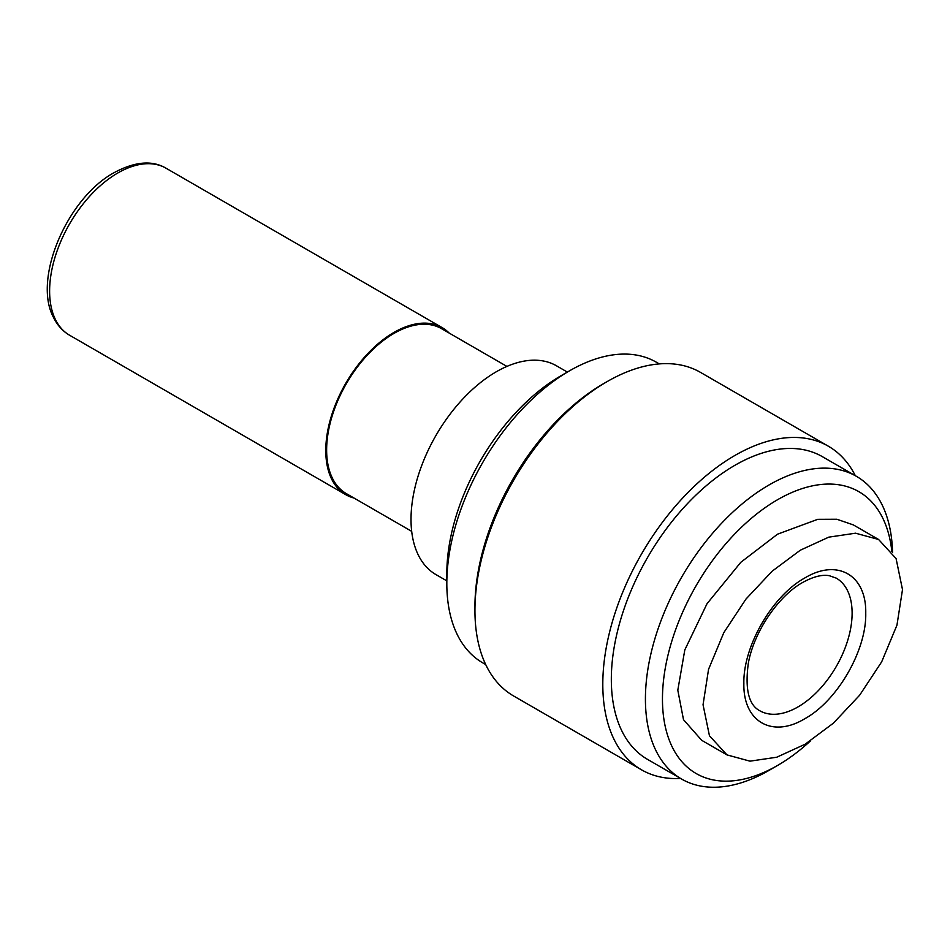 <?xml version="1.0" encoding="UTF-8"?>
<svg xmlns="http://www.w3.org/2000/svg" width="950" height="950" viewBox="0 0 950 950"><rect width="100%" height="100%" fill="white"/><g stroke="black" fill="none" stroke-linecap="round" stroke-linejoin="round"><path stroke-width="1.43" d="M865.747 613.166C866.543 574.952 837.342 558.279 804.804 577.98C772.231 595.816 743.019 646.463 743.862 683.537C743.043 721.644 772.207 738.494 804.804 718.722C837.33 700.922 866.602 650.322 865.747 613.166M703.047 704.758L709.448 735.751L726.964 754.894L749.989 761.164L776.756 757.221L805.149 744.206L833.411 723.152L859.643 695.21L881.671 661.841L896.954 625.159L902.5 589.606L896.087 558.588L878.584 539.469L855.558 533.199L828.756 537.154L800.339 550.192L772.16 571.188L745.94 599.106L723.793 632.688L708.557 669.311L703.047 704.758M878.584 539.469L853.337 524.899L836.867 519.246L817.701 519.329L777.528 534.185L740.822 562.293L707.014 603.725L684.807 649.919L677.801 690.187L683.501 719.684L701.717 740.323L726.964 754.894M353.958 498.026A96.437 55.682 -60 0 1 345.753 494.677A96.437 55.682 -60 0 1 325.779 450.526A96.437 55.682 -60 0 1 367.876 353.483A96.437 55.682 -60 0 1 442.189 327.643A96.437 55.682 -60 0 1 449.184 333.082M411.683 531.347L346.358 493.632A95.226 54.981 -60 0 1 326.634 450.039A95.226 54.981 -60 0 1 368.196 354.207A95.226 54.981 -60 0 1 441.584 328.688L506.92 366.415M446.821 580.866L435.979 574.607A120.543 69.599 -60 0 1 411.017 519.424A120.543 69.599 -60 0 1 463.636 398.121A120.543 69.599 -60 0 1 556.522 365.821L567.352 372.079M485.699 664.561L482.766 662.863A173.577 100.213 -60 0 1 446.821 583.395L446.821 573.562A161.524 93.254 -60 0 1 561.034 375.725L569.549 370.809A173.577 100.213 -60 0 1 656.343 362.211L659.288 363.909M446.821 583.395A173.577 100.213 -60 0 1 569.549 370.809M891.848 551.511A162.735 93.955 120 0 0 770.984 503.738A162.735 93.955 120 0 0 662.459 699.046A162.735 93.955 120 0 0 777.528 765.474A162.735 93.955 120 0 0 810.599 740.786M892.549 552.508A174.788 100.914 120 0 0 856.401 476.318A174.788 100.914 120 0 0 721.715 523.141A174.788 100.914 120 0 0 645.418 699.046A174.788 100.914 120 0 0 681.613 779.059A174.788 100.914 120 0 0 769.013 770.403L777.528 765.474M856.401 476.318L822.308 456.629A174.788 100.914 120 0 0 687.622 503.464A174.788 100.914 120 0 0 611.325 679.357A174.788 100.914 120 0 0 647.52 759.371L681.613 779.059M641.499 769.809L513.641 695.994A186.841 107.873 -60 0 1 474.941 610.47L474.941 606.528A182.02 105.094 -60 0 1 603.654 383.598L607.062 381.639A186.841 107.873 -60 0 1 700.482 372.376L828.329 446.191A186.841 107.873 120 0 0 684.356 496.256A186.841 107.873 120 0 0 602.799 684.285A186.841 107.873 120 0 0 641.499 769.809A186.841 107.873 120 0 0 680.533 778.43M474.941 610.47A186.841 107.873 -60 0 1 607.062 381.639M855.321 475.689A186.841 107.873 120 0 0 828.329 446.191M69.588 335.231C62.736 331.229 57.404 325.351 53.592 317.597C32.371 278.825 67.509 197.731 114.19 172.627C134.9 161.524 152.178 160.051 166.024 168.209A96.437 55.682 120 0 0 117.812 172.983A96.437 55.682 120 0 0 49.614 291.092A96.437 55.682 120 0 0 69.588 335.231L345.753 494.677M836.261 578.134A76.546 44.199 -60 0 1 852.114 613.166A76.546 44.199 -60 0 1 797.988 706.919A76.546 44.199 -60 0 1 759.715 710.707C748.754 704.936 744.931 689.273 748.256 663.717C753.623 632.178 778.466 595.733 802.809 582.398C813.342 576.614 822.178 574.382 829.303 575.7L836.261 578.134M166.024 168.209L442.189 327.643"/></g></svg>

